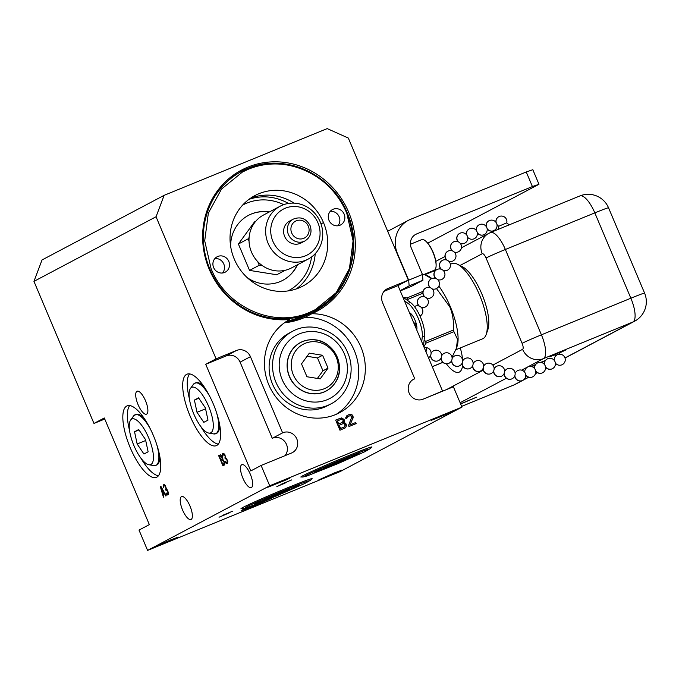 <?xml version="1.0" encoding="UTF-8"?>
<svg xmlns="http://www.w3.org/2000/svg" width="679" height="679" viewBox="0 0 679 679"><rect width="100%" height="100%" fill="white"/><g stroke="black" fill="none" stroke-linecap="round" stroke-linejoin="round"><path stroke-width="1.02" d="M426.276 241.631L426.811 242.157A15.668 5.288 67.7 0 1 436.122 264.895L436.113 265.65A16.551 5.585 -112.3 0 0 426.276 241.631A16.551 5.585 -112.3 0 0 421.718 239.636L410.396 244.27M434.085 270.327A16.551 5.585 -112.3 0 0 434.254 270.267A16.551 5.585 -112.3 0 0 434.424 270.191A16.551 5.585 -112.3 0 0 436.113 265.65M414.911 234.849L416.609 233.949A11.034 10.38 62.1 0 0 415.735 234.357A11.034 10.38 62.1 0 0 411.287 248.039L422.465 274.511L422.941 280.232L411.313 286.385L400.254 290.909M461.975 407.094L339.865 471.71L147.589 550.397L139.008 530.078L149.346 524.612L104.294 417.975L93.965 423.441L33.95 281.369L42.039 259.947L164.14 195.331L156.051 216.754L216.066 358.826L236.53 350.457A11.034 10.38 -117.9 0 1 250.432 356.679L282.608 432.846A11.034 10.38 -117.9 0 1 296.528 438.32A11.034 10.38 -117.9 0 1 292.36 452.63A11.034 10.38 -117.9 0 1 291.181 453.156L261.109 465.463L269.699 485.782L461.975 407.094L453.385 386.775L423.314 399.082A11.034 10.38 62.1 0 1 409.395 393.608A11.034 10.38 62.1 0 1 413.562 379.298A11.034 10.38 62.1 0 1 414.742 378.772L412.459 379.977M423.382 399.057L442.547 391.036L400.135 290.646L409.148 285.876L422.941 280.232M164.14 195.331L327.193 128.603L348.327 138.058L408.342 280.138L387.887 288.507A11.034 10.38 62.1 0 0 387.013 288.914A11.034 10.38 62.1 0 0 382.566 302.605L414.742 378.772M416.609 233.949L532.412 186.555L526.25 171.982L410.447 219.376A26.863 25.276 62.1 0 0 408.334 220.361A26.863 25.276 62.1 0 0 397.495 253.683L408.673 280.155L409.148 285.876M408.342 280.138L398.013 285.604L400.135 290.646M311.814 313.749A52.877 49.754 -117.9 0 1 363.273 353.742A52.877 49.754 -117.9 0 1 339.61 412.688A52.877 49.754 -117.9 0 1 271.048 389.5A52.877 49.754 -117.9 0 1 289.627 319.495A80.02 75.293 -117.9 0 1 206.645 262.323A80.02 75.293 -117.9 0 1 241.537 170.073A80.02 75.293 -117.9 0 1 247.852 167.127A80.02 75.293 -117.9 0 1 347.173 208.894A80.02 75.293 -117.9 0 1 316.397 311.534A80.02 75.293 -117.9 0 1 311.814 313.749L305.211 317.246A80.02 75.293 -117.9 0 1 303.488 317.976A80.02 75.293 -117.9 0 1 284.34 322.856M343.981 422.508L344.525 421.014L344.083 419.418L341.571 417.916L335.672 420.08L339.967 430.24L345.679 427.643L346.443 425.555L345.917 423.747L344.474 422.559L343.582 422.72L344.058 420.496L342.25 418.451L340.086 418.323L335.689 420.114M348.522 425.47L348.972 426.548L356.186 423.594L355.728 422.516L350.118 424.808L353.25 417.195L352.333 415.03L351.17 414.496L348.089 414.996L346.782 415.786L345.721 417.738L345.891 418.688L346.893 418.272L347.436 416.787L350.237 415.633L351.883 416.736L348.522 425.47M398.013 285.604L384.059 291.308M242.861 478.101A12.4 4.184 67.7 0 1 241.877 464.657A12.4 4.184 67.7 0 1 250.288 474.171A12.4 4.184 67.7 0 1 251.272 487.615A12.4 4.184 67.7 0 1 242.861 478.101M261.109 465.463L250.78 470.929L205.737 364.292L226.192 355.923A11.034 10.38 -117.9 0 1 240.094 362.145L272.271 438.311A11.034 10.38 -117.9 0 1 285.146 442.046A11.034 10.38 -117.9 0 1 284.993 455.694M269.699 485.782L147.589 550.397M156.051 216.754L33.95 281.369M216.066 358.826L205.737 364.292M138.083 404.676A12.4 4.184 67.7 0 1 137.099 391.231A12.4 4.184 67.7 0 1 145.51 400.746A12.4 4.184 67.7 0 1 146.494 414.182A12.4 4.184 67.7 0 1 138.083 404.676M182.575 510.005A12.4 4.184 67.7 0 1 181.59 496.561A12.4 4.184 67.7 0 1 190.001 506.076A12.4 4.184 67.7 0 1 190.986 519.52A12.4 4.184 67.7 0 1 182.575 510.005M186.632 374.35A38.618 13.028 -112.3 0 0 189.848 415.438A38.618 13.028 -112.3 0 0 216.287 445.653A38.618 13.028 -112.3 0 0 216.677 445.475A38.618 13.028 -112.3 0 0 213.469 404.387A38.618 13.028 -112.3 0 0 187.031 374.171A38.618 13.028 -112.3 0 0 186.632 374.35M126.769 406.034A38.618 13.028 -112.3 0 0 129.986 447.121A38.618 13.028 -112.3 0 0 156.425 477.337A38.618 13.028 -112.3 0 0 156.815 477.15A38.618 13.028 -112.3 0 0 153.607 436.062A38.618 13.028 -112.3 0 0 127.168 405.847A38.618 13.028 -112.3 0 0 126.769 406.034M160.821 486.215L160.269 486.512L163.461 497.249L163.877 497.036L163.053 494.295L164.428 493.565L165.803 496.01L166.211 495.797L160.821 486.215M168.579 493.217L167.441 490.119L166.499 489.296L165.455 485.621L163.647 484.721L163.164 485.774L163.546 487.683L164.029 485.841L165.133 486.054L165.956 487.997L165.854 490.162L167.026 490.34L167.891 491.995L167.755 493.658L166.907 493.845L166.109 492.946L166.1 493.735L167.73 494.991L168.579 493.217M222.873 459.462L222.186 456.653L220.726 454.786L218.638 455.617L222.924 465.786L224.579 464.911L224.834 463.715L222.873 459.462M227.838 461.856L226.701 458.758L225.759 457.935L224.715 454.259L222.899 453.36L222.423 454.412L222.805 456.322L223.289 454.48L224.393 454.692L225.216 456.636L225.114 458.8L226.285 458.979L227.151 460.634L227.015 462.297L226.166 462.484L225.36 461.584L225.36 462.374L226.99 463.63L227.838 461.856M282.608 432.846L272.271 438.311M282.88 480.511L267.738 487.301L285.867 479.994L290.595 477.651L282.88 480.511M371.252 447.571A38.618 1.205 157.1 0 0 371.99 446.977A38.618 1.205 157.1 0 0 342.046 458.333A38.618 1.205 157.1 0 0 302.766 475.775A38.618 1.205 157.1 0 0 300.839 477.031A38.618 1.205 157.1 0 0 301.79 476.913M311.389 479.255A38.618 1.205 157.1 0 0 312.128 478.653A38.618 1.205 157.1 0 0 282.184 490.017A38.618 1.205 157.1 0 0 242.904 507.451A38.618 1.205 157.1 0 0 240.977 508.715A38.618 1.205 157.1 0 0 241.928 508.596M170.556 539.958L155.415 546.748L173.544 539.432L178.271 537.097L170.556 539.958M333.992 473.068L318.85 479.858L336.979 472.55L341.698 470.207L333.992 473.068M446.315 413.621L431.173 420.411L449.303 413.104L454.03 410.761L446.315 413.621M272.712 497.563A17.654 0.552 -22.9 0 1 254.744 505.541A17.654 0.552 -22.9 0 1 241.079 510.718A17.654 0.552 -22.9 0 1 241.962 510.15A17.654 0.552 -22.9 0 1 247.309 507.612M283.669 483.567L276.828 486.622L283.669 483.567M281.581 484.102L291.605 479.951L281.581 484.102M219.02 517.211L229.731 512.696L219.02 517.211M222.322 515.463L232.345 511.312L222.322 515.463M93.965 423.441L104.744 419.036M422.465 274.511L408.673 280.155M526.25 171.982L532.82 169.708L538.973 184.281L532.412 186.555M427.736 243.15L538.973 184.281M319.554 469.147A24.639 0.772 157.1 0 0 313.936 472.092A24.639 0.772 157.1 0 0 329.247 466.397A24.639 0.772 157.1 0 0 359.327 452.918A24.639 0.772 157.1 0 0 353.292 454.888M349.252 457.069L323.993 467.907L349.252 457.069M345.068 459.284L344.839 458.749M332.447 464.708L332.141 463.995M259.692 500.822A24.639 0.772 157.1 0 0 254.073 503.776A24.639 0.772 157.1 0 0 269.385 498.072A24.639 0.772 157.1 0 0 299.464 484.594A24.639 0.772 157.1 0 0 293.43 486.571M289.39 488.753L264.131 499.591L289.39 488.753M285.205 490.968L284.976 490.425M272.585 496.383L272.279 495.678M279.782 485.205L282.642 484.008L279.756 485.154M286.122 482.557L282.566 484.22L286.105 482.514M283.219 483.431L287.107 481.844L283.202 483.397M225.7 514.436L219.563 517.025L225.691 514.402M223.96 514.792L227.847 513.205L223.943 514.75M189.56 373.883A38.618 13.028 -112.3 0 0 189.416 398.777M200.729 426.429A38.618 13.028 -112.3 0 0 218.29 444.091M218.859 420.963A27.44 9.26 67.7 0 1 216.745 433.295L217.161 433.007A27.33 9.217 -112.3 0 0 219.589 424.46M204.243 386.962A27.33 9.217 -112.3 0 0 196.52 382.566L196.019 382.65A27.44 9.26 67.7 0 1 206.178 389.967M193.812 414.003A24.639 8.309 -112.3 0 0 208.733 433.066A24.639 8.309 -112.3 0 0 208.572 406.195A24.639 8.309 -112.3 0 0 190.468 388.439A24.639 8.309 -112.3 0 0 193.812 414.003M207.986 420.131L205.372 407.892L198.582 397.86L194.398 400.075L197.012 412.314L203.81 422.338L207.986 420.131M197.012 412.314L205.576 408.809M194.398 400.075L198.845 398.25M129.697 405.558A38.618 13.028 -112.3 0 0 129.553 430.461M140.867 458.113A38.618 13.028 -112.3 0 0 158.428 475.767M158.996 452.647A27.44 9.26 67.7 0 1 156.883 464.979L157.299 464.691A27.33 9.217 -112.3 0 0 159.726 456.135M144.381 418.646A27.33 9.217 -112.3 0 0 136.657 414.249L136.156 414.334A27.44 9.26 67.7 0 1 146.316 421.651M133.95 445.687A24.639 8.309 -112.3 0 0 148.871 464.742A24.639 8.309 -112.3 0 0 148.709 437.879A24.639 8.309 -112.3 0 0 130.606 420.114A24.639 8.309 -112.3 0 0 133.95 445.687M148.124 451.807L145.51 439.568L138.72 429.535L134.535 431.751L137.15 443.99L143.948 454.022L148.124 451.807M137.15 443.99L145.713 440.493M134.535 431.751L138.983 429.934M160.269 486.512L160.855 486.274M164.428 493.565L164.861 493.387M163.52 493.081L163.766 493.913M164.437 492.64L162.756 493.395L160.915 487.225L163.995 492.733L164.403 492.572M163.995 492.733L162.756 493.395M167.365 494.923L168.375 494.507M166.907 494.635L168.434 494.397M166.516 494.312L168.061 494.168M166.1 493.735L166.55 493.557M167.34 493.879L168.57 493.361M167.755 493.658L168.579 493.319M168.01 493.26L168.545 493.039M168.053 492.971L168.494 492.784M167.026 490.34L167.458 490.162M166.635 490.017L167.204 489.788M166.134 490.017L167.085 489.627M165.489 489.296L166.499 488.888M165.769 489.152L166.499 488.855M165.999 488.507L166.465 488.311M165.133 486.054L165.583 485.867M164.742 485.731L165.337 485.485M164.31 485.697L165.201 485.332M163.249 486.784L163.766 486.571M163.164 485.774L164.343 485.68M163.257 485.196L164.403 484.721L164.318 485.298M218.638 455.617L219.792 455.151L220.293 456.33M221.6 459.428L222.118 460.659M223.518 463.969L224.036 465.2M220.514 454.769L219.792 455.151M222.856 458.817L220.879 459.725L219.597 456.704L221.6 455.719M224.774 463.358L222.788 464.266L221.422 461.024L222.729 460.328L224.393 461.881M220.904 456.008L222.296 458.707L220.879 459.725M221.201 456.118L221.736 455.898M221.524 456.475L221.982 456.288M221.863 457.086L222.296 456.908M222.05 457.519L222.474 457.34M222.254 458.206L222.704 458.019M222.296 458.707L222.805 458.503M222.186 459.038L222.848 458.758M223.688 461.406L224.121 461.236M223.968 462.059L224.104 463.57L222.788 464.266M224.172 462.747L224.622 462.56M224.214 463.248L224.724 463.044M224.104 463.57L224.766 463.299M222.729 460.328L223.433 460.048M223.026 460.438L223.561 460.218M223.349 460.795L223.807 460.608M226.625 463.562L227.635 463.146M226.166 463.273L227.694 463.036M225.776 462.951L227.321 462.806M225.36 462.374L225.81 462.195M226.599 462.518L227.83 462M227.015 462.297L227.838 461.958M227.27 461.898L227.804 461.678M227.312 461.61L227.754 461.423M226.285 458.979L226.718 458.8M225.895 458.656L226.455 458.427M225.394 458.656L226.345 458.266M224.749 457.943L225.759 457.527M225.029 457.79L225.759 457.493M225.258 457.145L225.725 456.95M224.393 454.692L224.842 454.506M224.002 454.37L224.596 454.124M223.569 454.336L224.46 453.971M222.508 455.422L223.026 455.21M222.423 454.412L223.603 454.319M222.508 453.835L223.663 453.36L223.569 453.937M336.241 414.309A52.877 49.754 62.1 0 0 356.093 355.338A52.877 49.754 62.1 0 0 305.211 317.246M292.505 331.352L289.067 333.168A41.046 38.618 62.1 0 0 272.508 384.093A41.046 38.618 62.1 0 0 327.473 405.736L330.911 403.912C348.446 395.136 356.11 371.506 347.733 352.825C339.313 331.191 311.865 320.361 292.505 331.352A41.046 38.618 62.1 0 0 275.946 382.269A41.046 38.618 62.1 0 0 330.911 403.912M302.622 341.52A27.449 25.827 62.1 0 0 289.381 376.582A27.449 25.827 62.1 0 0 323.968 392.063A27.449 25.827 62.1 0 0 335.443 382.379A27.449 25.827 62.1 0 0 336.113 354.718A27.449 25.827 62.1 0 0 312.866 339.712A27.449 25.827 62.1 0 0 302.622 341.52M324.358 388.702A24.639 23.188 62.1 0 0 336.241 357.222A24.639 23.188 62.1 0 0 305.185 343.319A24.639 23.188 62.1 0 0 293.303 374.8A24.639 23.188 62.1 0 0 324.358 388.702M322.593 355.27L309.344 353.156L301.518 363.893L306.95 376.752L320.208 378.874L328.025 368.128L322.593 355.27L317.517 357.96L307.061 356.288M328.025 368.128L322.949 370.81L317.517 357.96M317.407 378.424L322.949 370.81M315.311 309.641A77.856 73.256 -117.9 0 0 345.238 209.777A77.856 73.256 -117.9 0 0 248.599 169.147C284.442 153.318 331.496 174.384 346.731 213.079L353.088 240.841L349.422 268.604L336.241 292.624L315.311 309.641L309.174 312.51C273.348 328.33 226.319 307.281 211.067 268.604L204.702 240.833L208.36 213.062L221.541 189.034L242.471 172.008L248.607 169.139A77.856 73.256 62.1 0 0 242.471 172.008M234.272 259.098A51.197 48.175 -117.9 0 1 254.931 195.577A51.197 48.175 -117.9 0 1 323.493 222.585A51.197 48.175 62.1 0 1 302.834 286.105A51.197 48.175 62.1 0 1 298.794 287.989A51.197 48.175 62.1 0 1 234.272 259.098M344.143 214.14A8.691 8.182 -117.9 0 1 340.637 224.927A8.691 8.182 -117.9 0 1 328.992 220.344A8.691 8.182 -117.9 0 1 332.498 209.556A8.691 8.182 -117.9 0 1 344.143 214.14M228.781 261.356A8.691 8.182 -117.9 0 1 225.267 272.143A8.691 8.182 -117.9 0 1 213.622 267.56A8.691 8.182 -117.9 0 1 217.136 256.772A8.691 8.182 -117.9 0 1 228.781 261.356M294.075 203.14A51.197 48.175 62.1 0 0 250.509 198.251M294.058 203.14A51.197 48.175 62.1 0 0 250.441 198.293M269.317 211.958A36.742 34.57 62.1 0 0 251.408 213.978A36.742 34.57 62.1 0 0 248.514 215.336A36.742 34.57 62.1 0 0 230.639 246.29M247.19 277.618A36.742 34.57 62.1 0 0 279.986 281.641A36.742 34.57 62.1 0 0 282.88 280.283A36.742 34.57 62.1 0 0 297.478 264.768M248.378 215.404A36.742 34.57 -117.9 0 1 251.137 214.114A36.742 34.57 62.1 0 1 269.045 212.094M282.753 280.359A36.742 34.57 62.1 0 0 297.207 264.912M285.18 270.284L276.752 274.749L249.549 270.403L238.397 244.007L254.455 221.957L255.754 221.269M257.757 261.678L259.268 265.26L249.549 270.403M259.268 265.26L262.569 265.786M249.108 237.506L248.124 238.864L249.032 241.003M248.124 238.864L238.397 244.007M330.257 211.347A8.691 8.182 62.1 0 1 339.152 216.779A8.691 8.182 -117.9 0 1 337.887 225.776M214.887 258.563A8.691 8.182 62.1 0 1 223.79 263.995A8.691 8.182 -117.9 0 1 222.525 272.992M344.474 422.559L343.582 422.72M345.441 423.178L344.075 422.771M345.917 423.747L345.042 423.39M346.366 424.825L345.976 425.037L345.518 423.959M346.443 425.555L346.044 425.767L345.976 425.037M346.205 426.667L346.044 425.767M345.679 427.643L345.815 426.879M344.542 428.364L345.28 427.855M342.505 422.355L338.303 424.12L337.022 421.09L341.223 419.325L342.505 419.563L343.158 420.564L342.505 422.355L338.702 423.908L337.421 420.887M344.423 426.887L340.221 428.661L338.846 425.419L343.056 423.645L344.329 423.891L345.076 425.105L344.423 426.887L340.62 428.449L339.245 425.207M348.344 416.159L347.436 416.787M347.02 417.466L347.037 416.991M346.502 418.434L346.621 417.67M348.887 414.665L347.843 415.141M350.186 414.394L348.497 414.877M351.17 414.496L349.787 414.597M352.333 415.03L350.771 414.708M352.902 415.82L351.934 415.242M353.08 416.244L352.503 416.023M353.25 417.195L352.851 417.407L352.681 416.456M353.122 418.009L352.724 418.213L352.851 417.407M350.118 424.808L352.724 418.213M355.728 422.516L349.727 425.02M355.771 423.764L355.329 422.728M423.84 346.757L426.022 343.107A47.36 15.973 -112.3 0 0 425.657 341.41L424.137 339.967M407.867 300.653L407.892 299.354A47.36 15.973 67.7 0 0 406.95 297.962L402.995 297.181M442.886 362.357L432.268 366.702M442.835 362.306L432.243 366.643M452.019 357.273L456.39 348.285L457.519 339.313L453.937 331.675L426.022 343.107M453.937 331.675A47.36 15.973 -112.3 0 0 453.572 329.986L425.657 341.41M422.873 293.218L407.892 299.354M453.572 329.986C453.852 321.057 452.596 313.35 449.804 306.866L436.478 288.55M423.076 291.367L406.95 297.962M431.53 278.687L424.29 274.35M426.998 275.513L428.339 276.175A40.604 13.699 67.7 0 1 431.878 278.543M438.846 286.131A40.604 13.699 67.7 0 1 450.313 306.687A40.604 13.699 -112.3 0 1 457.052 346.349L456.39 348.285M455.838 349.761L482.684 338.77A40.604 13.699 -112.3 0 0 486.206 334.416A40.604 13.699 -112.3 0 0 479.459 294.762A40.604 13.699 67.7 0 0 457.485 264.25A40.604 13.699 67.7 0 0 451.925 263.613L450.381 264.241M457.485 264.25L462.102 266.541A36.454 12.298 67.7 0 1 481.835 293.939A36.454 12.298 -112.3 0 1 487.887 329.544L486.206 334.416M293.37 219.096L289.619 221.082A12.358 11.628 -117.9 0 0 284.637 236.419A12.358 11.628 62.1 0 0 301.179 242.929L304.939 240.943C310.566 237.285 312.272 232.142 310.065 225.521C306.17 218.468 300.61 216.321 293.37 219.096A12.358 11.628 -117.9 0 0 288.388 234.433A12.358 11.628 62.1 0 0 304.939 240.943M272.865 241.232A25.861 24.334 -117.9 0 1 285.341 208.198A25.861 24.334 -117.9 0 1 317.933 222.788A25.861 24.334 62.1 0 1 305.465 255.822A25.861 24.334 62.1 0 1 272.865 241.232M268.112 243.32A29.927 28.153 -117.9 0 1 280.189 206.204A29.927 28.153 -117.9 0 1 320.259 221.982A29.927 28.153 62.1 0 1 308.181 259.098A29.927 28.153 62.1 0 1 268.112 243.32M280.189 206.204L263.562 214.997A29.927 28.153 -117.9 0 0 251.493 252.121A29.927 28.153 62.1 0 0 291.563 267.899L308.181 259.098M565.013 358.037L634.585 321.226A22.067 20.76 -117.9 0 1 632.845 322.033L564.979 357.952M515.65 384.161L515.65 384.161A22.067 20.76 -117.9 0 1 513.91 384.976A22.067 7.444 67.7 0 1 513.689 385.078A22.067 22.067 0 0 0 515.65 384.161L528.754 377.227M446.349 363.783A32.219 10.864 -112.3 0 0 459.157 372.151A32.219 10.864 -112.3 0 0 459.42 372.024A32.219 10.864 -112.3 0 0 462.552 365.65M462.662 361.024A32.219 10.864 -112.3 0 0 460.303 347.928M460.668 403.997L476.505 397.207L460.591 403.827M545.5 360.481L540.671 362.365M535.731 364.445L531.207 366.482M531.742 366.601L535.213 365.234M541.57 362.544L545.237 360.872M554.582 355.015L549.498 356.781L558.469 352.791L565.318 350.203L559.988 352.732M579.628 196.053A22.067 7.444 67.7 0 1 579.849 195.951A22.067 22.067 0 0 1 608.537 207.791A22.067 0.687 157.1 0 0 594.821 212.875L505.371 249.482A22.067 7.444 -112.3 0 0 490.408 232.558L461.44 247.793M608.537 207.791L644.592 293.133A22.067 0.687 157.1 0 0 630.867 298.217L541.418 334.823L505.371 249.482A16.508 0.518 -22.9 0 0 486.045 257.986A5.559 1.876 -112.3 0 0 482.217 253.751L460.006 265.497M496.952 224.486A5.517 5.322 60.5 0 0 498.742 226.226L506.746 222.882A5.517 5.517 0 0 0 498.683 216.754A5.517 5.517 0 0 0 495.916 222.254M498.742 226.226L498.615 226.328A5.517 5.517 0 0 0 498.666 229.179M493.777 370.598A5.517 5.322 60.5 0 0 501.891 376.005A5.517 5.517 0 0 0 500.448 365.871A5.517 5.517 0 0 0 494.134 368.892M472.771 365.421A5.517 5.322 60.5 0 0 480.868 370.836A5.517 5.517 0 0 0 479.442 360.693A5.517 5.517 0 0 0 473.119 363.706M462.263 362.824A5.517 5.322 60.5 0 0 470.352 368.247A5.517 5.517 0 0 0 468.934 358.096A5.517 5.517 0 0 0 462.611 361.118M451.756 360.235A5.517 5.322 60.5 0 0 459.853 365.65A5.517 5.517 0 0 0 458.427 355.507A5.517 5.517 0 0 0 452.112 358.52M441.248 357.646A5.517 5.322 60.5 0 0 449.345 363.061A5.517 5.517 0 0 0 447.919 352.919A5.517 5.517 0 0 0 441.605 355.932M426.005 351.875A5.44 1.061 -76.1 0 0 426.03 347.606A5.44 1.061 -76.1 0 0 425.954 347.589M413.553 322.398L415.803 324.138A5.517 5.517 0 0 1 415.429 326.837M404.429 300.797L408.138 303.437A20.964 7.07 67.7 0 1 422.262 336.877L421.735 341.766M416.711 329.875A9.93 3.353 -112.3 0 0 415.039 320.242A9.93 3.353 -112.3 0 0 409.445 312.688M402.859 297.096L410.447 302.494A20.964 7.07 67.7 0 1 424.57 335.927L423.492 345.925M387.887 288.507L386.19 289.407M236.53 350.457L226.192 355.923M250.432 356.679L240.094 362.145M190.468 388.439L193.388 384.365A27.364 9.226 67.7 0 1 210.193 397.215M216.643 412.976A27.364 9.226 67.7 0 1 213.673 433.923L216.745 433.295M130.606 420.114L133.525 416.049A27.364 9.226 67.7 0 1 150.331 428.899M156.781 444.66A27.364 9.226 67.7 0 1 153.81 465.599L156.883 464.979M247.266 168.757A80.02 75.293 62.1 0 0 240.001 171.278A80.02 75.293 62.1 0 0 237.684 172.279M285.519 322.024A78.696 74.045 62.1 0 0 294.499 320.021M312.408 313.486A80.02 75.293 62.1 0 0 320.709 307.545M344.44 354.048A35.749 33.636 62.1 0 0 299.388 333.881A35.749 33.636 62.1 0 0 282.141 379.544A35.749 33.636 62.1 0 0 327.202 399.71A35.749 33.636 62.1 0 0 344.44 354.048M324.002 391.953A27.364 25.743 -117.9 0 1 289.526 376.514A27.364 25.743 -117.9 0 1 302.724 341.562A27.364 25.743 -117.9 0 1 337.2 357.001A27.364 25.743 -117.9 0 1 324.002 391.953M285.63 321.948A78.789 74.13 62.1 0 0 307.977 314.589L285.613 321.956M234.272 175.326A78.789 74.13 62.1 0 0 229.646 178L241.673 171.405A78.789 74.13 62.1 0 0 209.879 269.13A78.789 74.13 62.1 0 0 315.37 310.676C348.658 294.058 363.341 248.896 347.232 212.909C330.97 171.218 278.373 150.5 241.673 171.405A78.789 74.13 62.1 0 1 347.164 212.951M320.997 223.9L323.493 222.585M296.383 288.898A51.197 48.175 62.1 0 0 315.209 253.717M288.448 203.445A51.197 48.175 62.1 0 0 248.947 199.371M242.615 205.117A48.549 45.68 -117.9 0 1 246.817 203.123A48.549 45.68 62.1 0 1 283.712 204.651M288.074 290.918A48.549 45.68 62.1 0 0 311.568 256.976M291.698 232.973A9.531 8.971 -117.9 0 1 296.29 220.794A9.531 8.971 -117.9 0 1 308.308 226.175A9.531 8.971 62.1 0 1 303.708 238.354A9.531 8.971 62.1 0 1 291.698 232.973M546.213 367.882L545.577 368.222M537.284 372.61L535.493 373.552M528.627 377.193L523.585 379.858M521.956 380.724L513.91 384.976L461.661 406.356M492.835 365.081L522.592 349.329A5.559 1.876 -112.3 0 0 522.1 343.328L486.045 257.986M446.578 389.559L483.312 370.123M460.124 402.715L506.347 378.254M521.65 370.148L543.395 358.639A22.067 7.444 -112.3 0 0 541.418 334.823A16.508 0.518 -22.9 0 0 522.1 343.328M490.408 232.558L579.849 195.951A22.067 7.444 67.7 0 1 594.821 212.875L630.867 298.217A22.067 7.444 67.7 0 1 632.845 322.033L543.395 358.639A16.508 15.532 62.1 0 1 522.592 349.329M482.217 253.751A16.508 15.532 -117.9 0 1 488.88 233.27M496.154 222.576A5.517 5.322 -119.5 0 1 498.683 216.754M545.475 366.719A5.517 5.322 60.5 0 0 552.63 368.595A5.517 5.517 0 0 0 554.879 361.381A5.517 5.517 0 0 0 544.439 364.479M535.629 370.776A5.517 5.322 60.5 0 0 542.784 372.652A5.517 5.517 0 0 0 545.033 365.438A5.517 5.517 0 0 0 534.602 368.544M525.733 375.105A5.517 5.517 0 0 0 532.939 376.709A5.517 5.322 -119.5 0 1 525.682 374.681M514.733 375.945A5.517 5.517 0 0 0 522.94 380.282A5.517 5.322 -119.5 0 1 514.92 376.124M504.124 373.577A5.517 5.517 0 0 0 512.348 378.627A5.517 5.322 -119.5 0 1 504.285 373.195M483.27 368.01A5.517 5.322 60.5 0 0 491.341 373.442A5.517 5.517 0 0 0 489.941 363.282A5.517 5.517 0 0 0 483.626 366.295M430.741 355.049A5.517 5.322 60.5 0 0 438.804 360.49A5.517 5.517 0 0 0 437.412 350.33A5.517 5.517 0 0 0 431.097 353.343M487.106 228.543A5.517 5.322 60.5 0 0 493.692 230.699M486.308 226.633A5.517 5.322 -119.5 0 1 489.406 220.539M477.261 232.608A5.517 5.322 60.5 0 0 483.855 234.756M476.463 230.69A5.517 5.322 -119.5 0 1 479.561 224.596M466.66 234.926A5.517 5.322 -119.5 0 1 469.147 228.933A5.517 5.517 0 0 0 466.422 234.628M458.062 241.529A5.517 5.322 -119.5 0 1 459.547 233.449A5.517 5.517 0 0 0 457.943 241.69M452.579 250.958A5.517 5.322 -119.5 0 1 453.292 242.055A5.517 5.517 0 0 0 452.146 250.797M447.054 260.159A5.517 5.322 -119.5 0 1 447.767 251.255A5.517 5.517 0 0 0 446.621 260.006M441.528 269.359A5.517 5.322 -119.5 0 1 442.241 260.456A5.517 5.517 0 0 0 441.095 269.207M436.003 278.568A5.517 5.322 -119.5 0 1 436.716 269.665A5.517 5.517 0 0 0 435.57 278.407M430.478 287.769A5.517 5.322 -119.5 0 1 431.19 278.865A5.517 5.517 0 0 0 430.045 287.616M424.952 296.969A5.517 5.322 -119.5 0 1 425.665 288.066A5.517 5.517 0 0 0 424.528 296.816M419.427 306.178A5.517 5.322 -119.5 0 1 420.148 297.275A5.517 5.517 0 0 0 419.002 306.017M422.262 336.877L424.57 335.927M408.138 303.437L410.447 302.494M408.334 220.361L387.709 231.284M301.213 476.666L302.758 477.074L307.035 475.979L337.259 463.918L364.598 451.824L370.692 448.378L371.472 446.986M305.151 475.792L305.932 475.512C309.743 473.008 361.084 451.017 368.663 449.192M359.327 452.918L359.378 452.494M241.351 508.35L242.895 508.758L247.173 507.663L277.397 495.594L304.735 483.499L310.829 480.061L311.61 478.67M245.289 507.468L246.07 507.196C249.88 504.684 301.221 482.693 308.801 480.868M299.464 484.594L299.515 484.169M193.388 384.365L196.019 382.65M208.733 433.066L213.673 433.923M133.525 416.049L136.156 414.334M148.871 464.742L153.81 465.599M335.443 382.379C346.927 366.015 332.854 339.432 312.866 339.712M315.37 310.676L307.977 314.589M440.374 268.341L438.787 268.986M436.045 270.106L425.012 274.63M434.254 270.267L422.516 275.071M546.289 367.95L545.568 368.332M537.378 372.661L535.451 373.679M513.689 385.078L461.669 406.373M444.983 256.501L435.825 261.347M634.585 321.226A22.067 22.067 0 0 0 644.592 293.133M555.388 363.095A5.517 5.517 0 0 0 562.339 364.606A5.517 5.517 0 0 0 564.639 357.146A5.517 5.517 0 0 0 554.285 360.422M553.75 354.811A5.517 5.517 0 0 0 557.459 354.718M557.773 354.582A5.517 5.517 0 0 0 560.43 351.994M508.817 225.021A5.517 5.517 0 0 0 506.746 222.882M497.028 224.927A5.517 5.517 0 0 0 498.615 226.328M545.543 367.161A5.517 5.517 0 0 0 552.63 368.595M535.706 371.218A5.517 5.517 0 0 0 542.784 372.652M532.939 376.709A5.517 5.517 0 0 0 535.035 369.198A5.517 5.517 0 0 0 524.723 372.287M522.94 380.282A5.517 5.517 0 0 0 525.028 372.771A5.517 5.517 0 0 0 515.132 373.357M512.348 378.627A5.517 5.517 0 0 0 514.444 371.107A5.517 5.517 0 0 0 504.641 371.481M493.616 370.98A5.517 5.517 0 0 0 501.84 376.03M483.109 368.391A5.517 5.517 0 0 0 491.341 373.442M472.609 365.803A5.517 5.517 0 0 0 480.834 370.853M462.102 363.206A5.517 5.517 0 0 0 470.326 368.264M451.594 360.617A5.517 5.517 0 0 0 459.819 365.667M441.087 358.028A5.517 5.517 0 0 0 449.311 363.078M430.579 355.431A5.517 5.517 0 0 0 438.804 360.49M428.5 357.774A5.517 5.517 0 0 0 425.996 347.589M426.03 347.606A5.517 5.517 0 0 0 424.002 347.139M415.82 324.273A5.517 5.517 0 0 0 416.261 323.747M412.043 314.971A5.517 5.517 0 0 0 410.481 315.124M487.183 228.984A5.517 5.517 0 0 0 496.51 223.204A5.517 5.517 0 0 0 486.079 226.311M477.337 233.041A5.517 5.517 0 0 0 486.665 227.261A5.517 5.517 0 0 0 476.234 230.368M467.704 237.361A5.517 5.517 0 0 0 476.666 231.021A5.517 5.517 0 0 0 469.147 228.933M460.32 243.413A5.517 5.517 0 0 0 467.059 235.537A5.517 5.517 0 0 0 459.547 233.449M454.336 252.113A5.517 5.517 0 0 0 460.82 244.168A5.517 5.517 0 0 0 453.292 242.055M448.819 261.322A5.517 5.517 0 0 0 454.429 252.215A5.517 5.517 0 0 0 447.767 251.255M443.294 270.522A5.517 5.517 0 0 0 448.912 261.415A5.517 5.517 0 0 0 442.241 260.456M437.768 279.723A5.517 5.517 0 0 0 443.387 270.615A5.517 5.517 0 0 0 436.716 269.665M432.243 288.931A5.517 5.517 0 0 0 437.862 279.816A5.517 5.517 0 0 0 431.19 278.865M426.718 298.132A5.517 5.517 0 0 0 432.336 289.025A5.517 5.517 0 0 0 425.665 288.066M421.192 307.332A5.517 5.517 0 0 0 426.811 298.225A5.517 5.517 0 0 0 420.148 297.275M420.012 316.1A5.517 5.517 0 0 0 421.286 307.426A5.517 5.517 0 0 0 414.623 306.475"/></g></svg>
